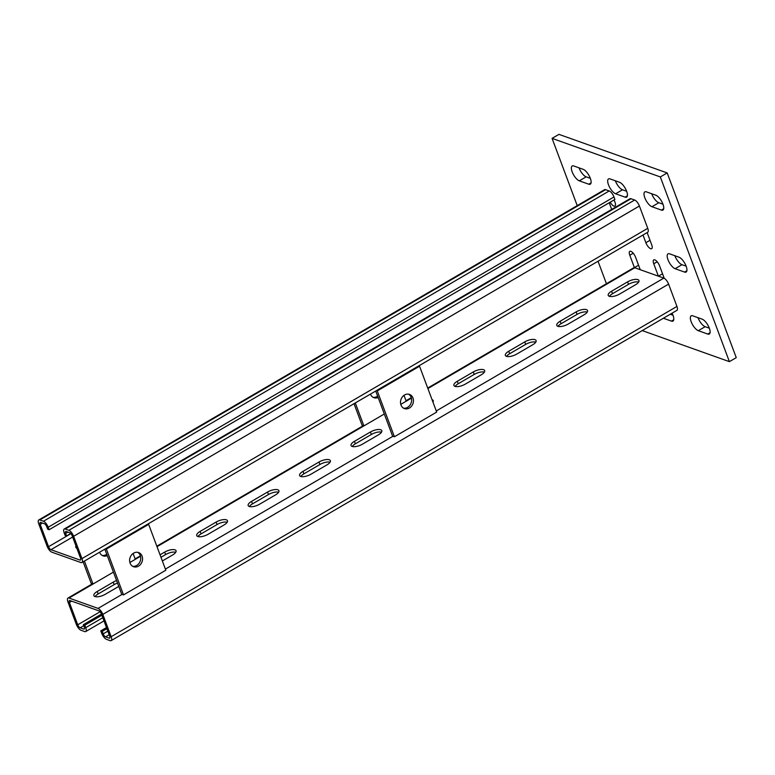 <?xml version="1.0" encoding="UTF-8"?>
<svg xmlns="http://www.w3.org/2000/svg" width="775" height="775" viewBox="0 0 775 775"><rect width="100%" height="100%" fill="white"/><g stroke="black" fill="none" stroke-linecap="round" stroke-linejoin="round"><path stroke-width="1.16" d="M661.395 210.093A8.593 3.274 -120.3 0 0 662.945 210.064A8.593 3.274 -120.3 0 0 662.964 204.203A8.593 3.274 -120.3 0 0 655.824 195.213L646.389 191.851A8.593 3.274 -120.3 0 0 644.839 191.871A8.593 3.274 -120.3 0 0 645.488 199.34A8.593 3.274 -120.3 0 0 651.949 206.722L661.395 210.093L663.72 208.727M684.567 272.073A8.593 3.274 -120.3 0 0 686.117 272.054A8.593 3.274 -120.3 0 0 686.146 266.183A8.593 3.274 -120.3 0 0 679.007 257.193L669.561 253.832A8.593 3.274 -120.3 0 0 668.011 253.851A8.593 3.274 -120.3 0 0 668.67 261.32A8.593 3.274 -120.3 0 0 675.122 268.712L684.567 272.073L686.892 270.717M707.74 334.054A8.593 3.274 -120.3 0 0 709.29 334.035A8.593 3.274 -120.3 0 0 709.319 328.174A8.593 3.274 -120.3 0 0 702.179 319.184L692.734 315.812A8.593 3.274 -120.3 0 0 691.184 315.832A8.593 3.274 -120.3 0 0 691.842 323.301A8.593 3.274 -120.3 0 0 698.294 330.692L707.74 334.054L710.065 332.698M625.067 197.15A8.593 3.274 -120.3 0 0 626.617 197.121A8.593 3.274 -120.3 0 0 626.646 191.26A8.593 3.274 -120.3 0 0 619.506 182.27L610.061 178.909A8.593 3.274 -120.3 0 0 608.511 178.928A8.593 3.274 -120.3 0 0 609.169 186.388A8.593 3.274 -120.3 0 0 615.621 193.779L625.067 197.15L627.392 195.784M663.381 318.244L671.421 321.112A8.593 3.274 -120.3 0 0 672.962 321.092A8.593 3.274 -120.3 0 0 672.991 315.231A8.593 3.274 -120.3 0 0 672.08 313.168M588.738 184.198A8.593 3.274 -120.3 0 0 590.288 184.179A8.593 3.274 -120.3 0 0 590.317 178.318A8.593 3.274 -120.3 0 0 583.178 169.328L573.732 165.957A8.593 3.274 -120.3 0 0 572.192 165.986A8.593 3.274 -120.3 0 0 572.841 173.445A8.593 3.274 -120.3 0 0 579.303 180.837L588.738 184.198L591.073 182.842M613.945 199.998A5.725 2.18 59.7 0 1 614.972 202.149A5.725 2.18 59.7 0 1 614.953 206.053A5.725 2.18 59.7 0 1 610.177 202.197M577.23 205.627L552.081 138.367L660.329 176.942L667.188 172.932L736.25 357.643L729.391 361.654L642.233 330.596M660.329 176.942L729.391 361.654M552.081 138.367L558.94 134.366L667.188 172.932M606.438 283.728L598.029 261.252M647.135 232.587L651.688 244.774A5.725 2.18 59.7 0 1 651.668 248.688A5.725 2.18 59.7 0 1 645.875 242.711L642.998 234.999M662.528 273.769L658.392 276.181L653.761 263.781A5.725 2.18 59.7 0 1 653.78 259.877A5.725 2.18 59.7 0 1 659.573 265.854L664.204 278.254A5.725 2.18 59.7 0 1 664.223 278.293M634.434 267.675A5.725 2.18 59.7 0 1 634.425 267.637L629.784 255.237A5.725 2.18 59.7 0 1 629.804 251.333A5.725 2.18 59.7 0 1 635.597 257.31L640.237 269.71M662.964 204.203L658.808 202.721A8.593 3.274 59.7 0 1 651.668 193.731M686.146 266.183L681.981 264.701A8.593 3.274 59.7 0 1 674.841 255.711M709.319 328.174L705.153 326.692A8.593 3.274 59.7 0 1 698.013 317.702M626.646 191.26L622.48 189.778A8.593 3.274 59.7 0 1 615.34 180.788M672.991 315.231L670.23 314.243M590.317 178.318L586.162 176.836A8.593 3.274 59.7 0 1 579.022 167.846M118.769 586.413L105.245 594.309A7.876 3.003 159.5 0 1 94.967 596.556A7.876 3.003 159.5 0 1 93.872 595.646A7.876 3.003 159.5 0 1 97.253 591.461L113.257 582.122A7.876 3.003 159.5 0 1 116.589 580.591M208.117 534.256A7.876 3.003 159.5 0 1 197.828 536.503A7.876 3.003 159.5 0 1 196.743 535.593A7.876 3.003 159.5 0 1 200.124 531.408L216.128 522.069A7.876 3.003 159.5 0 1 227.492 520.732A7.876 3.003 159.5 0 1 224.111 524.917L208.117 534.256M259.548 504.234A7.876 3.003 159.5 0 1 249.269 506.482A7.876 3.003 159.5 0 1 248.174 505.562A7.876 3.003 159.5 0 1 251.555 501.386L267.559 492.038A7.876 3.003 159.5 0 1 278.932 490.711A7.876 3.003 159.5 0 1 275.551 494.886L259.548 504.234M310.978 474.203A7.876 3.003 159.5 0 1 300.7 476.451A7.876 3.003 159.5 0 1 299.615 475.54A7.876 3.003 159.5 0 1 302.996 471.355L318.99 462.016A7.876 3.003 159.5 0 1 330.363 460.679A7.876 3.003 159.5 0 1 326.982 464.864L310.978 474.203M362.419 444.182A7.876 3.003 159.5 0 1 352.131 446.429A7.876 3.003 159.5 0 1 351.046 445.509A7.876 3.003 159.5 0 1 354.427 441.333L370.431 431.995A7.876 3.003 159.5 0 1 381.794 430.658A7.876 3.003 159.5 0 1 378.423 434.843L362.419 444.182M465.291 384.129A7.876 3.003 159.5 0 1 455.002 386.376A7.876 3.003 159.5 0 1 453.918 385.466A7.876 3.003 159.5 0 1 457.298 381.281L473.302 371.942A7.876 3.003 159.5 0 1 484.666 370.605A7.876 3.003 159.5 0 1 481.285 374.79L465.291 384.129M516.722 354.097A7.876 3.003 159.5 0 1 506.443 356.345A7.876 3.003 159.5 0 1 505.348 355.434A7.876 3.003 159.5 0 1 508.729 351.259L524.733 341.911A7.876 3.003 159.5 0 1 536.106 340.583A7.876 3.003 159.5 0 1 532.725 344.759L516.722 354.097M568.153 324.076A7.876 3.003 159.5 0 1 557.874 326.323A7.876 3.003 159.5 0 1 556.789 325.413A7.876 3.003 159.5 0 1 560.16 321.228L576.164 311.889A7.876 3.003 159.5 0 1 587.537 310.552A7.876 3.003 159.5 0 1 584.156 314.737L568.153 324.076M619.593 294.054A7.876 3.003 159.5 0 1 609.305 296.292A7.876 3.003 159.5 0 1 608.22 295.382A7.876 3.003 159.5 0 1 611.601 291.206L627.605 281.858A7.876 3.003 159.5 0 1 638.968 280.531A7.876 3.003 159.5 0 1 635.597 284.706L619.593 294.054M160.968 557.283L165.618 554.571A7.876 3.003 159.5 0 1 175.77 552.284M249.395 506.521A7.876 3.003 159.5 0 1 252.485 503.866L268.489 494.518A7.876 3.003 159.5 0 1 278.632 492.232M352.267 446.468A7.876 3.003 159.5 0 1 355.357 443.813L371.351 434.475A7.876 3.003 159.5 0 1 381.503 432.179M455.138 386.415A7.876 3.003 159.5 0 1 458.219 383.761L474.222 374.422A7.876 3.003 159.5 0 1 484.375 372.126M558.01 326.362A7.876 3.003 159.5 0 1 561.09 323.708L577.094 314.369A7.876 3.003 159.5 0 1 587.247 312.073M69.934 600.528L98.987 610.884A2.868 1.095 59.7 0 1 101.37 613.877L109.711 636.197A2.868 1.095 59.7 0 1 109.701 638.154A2.868 1.095 59.7 0 1 109.188 638.154L105.555 636.866A2.868 1.095 59.7 0 1 103.172 633.863L102.242 631.383L100.789 630.869L101.719 633.349A5.725 2.18 59.7 0 0 106.475 639.346L110.108 640.634A5.725 2.18 59.7 0 0 111.145 640.625A5.725 2.18 59.7 0 0 111.164 636.711L102.823 614.401A5.725 2.18 59.7 0 0 98.057 608.404L69.004 598.048A5.725 2.18 59.7 0 0 67.968 598.067A5.725 2.18 59.7 0 0 67.948 601.972L76.289 624.292A5.725 2.18 59.7 0 0 81.055 630.278L84.688 631.577A5.725 2.18 59.7 0 0 85.715 631.567A5.725 2.18 59.7 0 0 85.734 627.653L84.814 625.173L83.361 624.66L84.281 627.14A2.868 1.095 59.7 0 1 84.272 629.087A2.868 1.095 59.7 0 1 83.758 629.097L80.125 627.798A2.868 1.095 59.7 0 1 77.742 624.805L69.401 602.495A2.868 1.095 59.7 0 1 69.411 600.538A2.868 1.095 59.7 0 1 69.934 600.528M609.441 296.341A7.876 3.003 159.5 0 1 612.531 293.686L628.525 284.338A7.876 3.003 159.5 0 1 638.678 282.052M506.569 356.393A7.876 3.003 159.5 0 1 509.659 353.729L525.663 344.391A7.876 3.003 159.5 0 1 535.806 342.104M300.836 476.499A7.876 3.003 159.5 0 1 303.916 473.835L319.92 464.496A7.876 3.003 159.5 0 1 330.073 462.21M197.964 536.552A7.876 3.003 159.5 0 1 201.045 533.888L217.048 524.549A7.876 3.003 159.5 0 1 227.201 522.253M95.093 596.595A7.876 3.003 159.5 0 1 98.183 593.941L114.177 584.602A7.876 3.003 159.5 0 1 117.519 583.071M160.047 554.803L164.688 552.091A7.876 3.003 159.5 0 1 176.061 550.763A7.876 3.003 159.5 0 1 172.68 554.939L162.353 560.974M427.713 388.062L633.747 267.782A5.725 2.18 59.7 0 1 634.783 267.762L663.846 278.118A5.725 2.18 59.7 0 1 668.602 284.115L676.943 306.425A5.725 2.18 59.7 0 1 676.924 310.339L111.145 640.625M432.062 399.687A7.876 3.003 159.5 0 1 433.235 400.636A7.876 3.003 159.5 0 1 432.963 402.109M106.475 627.547L100.789 630.869M106.902 628.67L102.242 631.383M101.448 614.091L83.361 624.66M101.864 615.214L84.814 625.173M75.979 545.968A7.876 3.003 -20.5 0 0 75.795 547.295A7.876 3.003 -20.5 0 0 76.802 548.177M79.99 560.054L50.927 549.698A2.868 1.095 59.7 0 1 48.544 546.704L40.203 524.394A2.868 1.095 59.7 0 1 40.213 522.437A2.868 1.095 59.7 0 1 40.726 522.428L44.359 523.726A2.868 1.095 59.7 0 1 46.742 526.719L47.672 529.199L49.125 529.722L48.195 527.242A5.725 2.18 59.7 0 0 43.439 521.246L39.806 519.947A5.725 2.18 59.7 0 0 38.769 519.967A5.725 2.18 59.7 0 0 38.75 523.871L47.091 546.191A5.725 2.18 59.7 0 0 51.857 552.178L80.91 562.534A5.725 2.18 59.7 0 0 81.947 562.524A5.725 2.18 59.7 0 0 81.966 558.61L73.625 536.3A5.725 2.18 59.7 0 0 68.859 530.303L65.226 529.005A5.725 2.18 59.7 0 0 64.199 529.025A5.725 2.18 59.7 0 0 64.18 532.929L65.1 535.409L66.553 535.932L65.633 533.452A2.868 1.095 59.7 0 1 65.642 531.495A2.868 1.095 59.7 0 1 66.156 531.485L69.789 532.783A2.868 1.095 59.7 0 1 72.172 535.777L80.513 558.097A2.868 1.095 59.7 0 1 80.503 560.054A2.868 1.095 59.7 0 1 79.99 560.054L80.765 559.608M64.199 529.025L629.978 198.739A5.725 2.18 59.7 0 1 631.015 198.729L634.648 200.018A5.725 2.18 59.7 0 1 639.404 206.014L647.745 228.325A5.725 2.18 59.7 0 1 647.726 232.238L81.947 562.524M38.769 519.967L604.548 189.681A5.725 2.18 59.7 0 1 605.585 189.662L609.218 190.96A5.725 2.18 59.7 0 1 613.974 196.957L614.904 199.437L49.125 529.722M611.708 209.405L609.218 202.75M70.748 533.481L66.553 535.932M404.54 394.988A7.518 6.336 109.6 0 0 400.501 402.244A7.518 6.336 109.6 0 0 404.453 408.58A7.518 6.336 109.6 0 0 409.413 408.008A7.518 6.336 109.6 0 0 413.453 400.752A7.518 6.336 109.6 0 0 409.5 394.417A7.518 6.336 109.6 0 0 404.54 394.988M403.572 408.173A7.518 6.336 109.6 0 0 407.592 407.359A7.518 6.336 109.6 0 0 411.612 400.665A7.518 6.336 109.6 0 0 408.561 394.175M377.26 390.91L394.407 436.771L436.693 412.087L419.546 366.217L377.26 390.91L376.427 390.61M419.546 366.217L418.723 365.926M375.73 391.026L392.586 436.131L394.407 436.771M370.45 394.097A7.518 6.336 109.6 0 0 373.947 397.701A7.518 6.336 109.6 0 0 378.152 397.507M373.066 397.294A7.518 6.336 109.6 0 0 377.086 396.48A7.518 6.336 109.6 0 0 377.638 396.132M354.02 403.698L362.08 425.252L363.892 425.901L384.313 413.986L157.005 546.675M355.308 402.942L363.892 425.901M411.409 398.166L400.772 404.376L406.187 401.218L403.988 395.347M133.658 553.127A7.518 6.336 109.6 0 0 129.609 560.373A7.518 6.336 109.6 0 0 133.562 566.709A7.518 6.336 109.6 0 0 138.522 566.137A7.518 6.336 109.6 0 0 142.561 558.882A7.518 6.336 109.6 0 0 138.609 552.556A7.518 6.336 109.6 0 0 133.658 553.127M132.69 566.302A7.518 6.336 109.6 0 0 136.7 565.488A7.518 6.336 109.6 0 0 140.721 558.804A7.518 6.336 109.6 0 0 137.669 552.313M106.369 549.039L123.516 594.909L165.811 570.226L148.655 524.355L106.369 549.039L105.545 548.748M148.655 524.355L147.831 524.055M104.838 549.155L121.704 594.26L123.516 594.909M99.568 552.236A7.518 6.336 109.6 0 0 103.056 555.84A7.518 6.336 109.6 0 0 107.26 555.646M102.174 555.433A7.518 6.336 109.6 0 0 106.194 554.619A7.518 6.336 109.6 0 0 106.747 554.261M83.128 561.827L91.188 583.391L93.01 584.04L113.421 572.115L69.004 598.048M84.417 561.081L93.01 584.04M140.527 556.295L129.89 562.505L135.296 559.347L133.106 553.486M671.421 321.112L673.746 319.755M634.425 267.637L638.552 265.224M629.784 255.237L633.223 253.231M653.761 263.781L657.19 261.776M645.875 242.711L650.012 240.298M579.303 180.837L586.162 176.836M615.621 193.779L622.48 189.778M698.294 330.692L705.153 326.692M675.122 268.712L681.981 264.701M651.949 206.722L658.808 202.721M663.846 278.118L436.277 410.963M392.954 436.257L165.385 569.102M122.062 594.396L98.057 608.404M634.783 267.762L427.897 388.537M107.822 631.15L103.172 633.863M109.168 634.754L105.555 636.866M109.963 637.699L109.188 638.154M71.688 601.158L69.401 602.495M100.101 611.756L77.742 624.805M83.748 625.687L80.125 627.798M84.533 628.641L83.758 629.097M102.794 617.694L85.734 627.653M668.602 284.115L102.823 614.401M676.943 306.425L111.164 636.711M628.525 284.338L627.605 281.858M612.531 293.686L611.601 291.206M577.094 314.369L576.164 311.889M561.09 323.708L560.16 321.228M525.663 344.391L524.733 341.911M509.659 353.729L508.729 351.259M474.222 374.422L473.302 371.942M458.219 383.761L457.298 381.281M371.351 434.475L370.431 431.995M355.357 443.813L354.427 441.333M319.92 464.496L318.99 462.016M303.916 473.835L302.996 471.355M268.489 494.518L267.559 492.038M252.485 503.866L251.555 501.386M217.048 524.549L216.128 522.069M201.045 533.888L200.124 531.408M165.618 554.571L164.688 552.091M114.177 584.602L113.257 582.122M98.183 593.941L97.253 591.461M72.637 537.027L50.927 549.698M613.974 196.957L48.195 527.242M42.489 523.057L40.203 524.394M70.903 533.655L48.544 546.704M67.919 532.115L65.633 533.452M631.015 198.729L65.226 529.005M634.648 200.018L68.859 530.303M639.404 206.014L73.625 536.3M647.745 228.325L81.966 558.61M605.585 189.662L39.806 519.947M609.218 190.96L43.439 521.246M103.995 620.891L85.715 631.567M411.273 397.653L406.003 400.733M363.272 425.678L156.821 546.191M140.382 555.791L135.112 558.862M92.38 583.817L67.968 598.067"/></g></svg>
